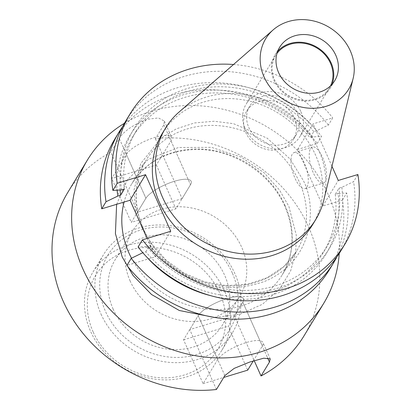 <?xml version="1.0" encoding="UTF-8"?>
<svg xmlns="http://www.w3.org/2000/svg" width="410" height="410" viewBox="0 0 410 410"><rect width="100%" height="100%" fill="white"/><g stroke="black" fill="none" stroke-linecap="round" stroke-linejoin="round"><path stroke-width="0.31" stroke-dasharray="2.05 1.54" d="M93.116 331.874A71.412 62.817 -148.8 0 1 128.761 250.305A71.412 62.817 -148.8 0 1 219.914 293.422A71.412 62.817 -148.8 0 1 184.269 374.986A71.412 62.817 -148.8 0 1 93.116 331.874M128.197 245.247A75.368 66.297 31.2 0 0 93.029 271.979A75.368 66.297 31.2 0 0 90.574 331.331A75.368 66.297 31.2 0 0 186.781 376.831A75.368 66.297 31.2 0 0 221.948 350.094A75.368 66.297 31.2 0 0 224.403 290.746A75.368 66.297 31.2 0 0 128.197 245.247M101.009 314.111A75.368 66.297 31.2 0 0 197.215 359.611A75.368 66.297 31.2 0 0 232.383 332.874A75.368 66.297 31.2 0 0 234.838 273.526A75.368 66.297 31.2 0 0 138.631 228.021A75.368 66.297 31.2 0 0 103.463 254.759A75.368 66.297 31.2 0 0 101.009 314.111M232.301 272.983A71.412 62.817 31.2 0 0 141.142 229.866A71.412 62.817 31.2 0 0 105.498 311.436A71.412 62.817 31.2 0 0 196.656 354.547A71.412 62.817 31.2 0 0 232.301 272.983M138.16 214.394L143.346 229.21L151.141 243.55L151.234 243.125L149.399 243.622C157.425 256.885 171.703 268.704 192.234 279.072C215.05 289.593 239.317 290.321 265.034 281.26C315.838 259.709 316.366 203.468 302.954 179.918L290.085 158.983L267.156 138.16L233.495 123.671L214.066 121.242L194.545 122.944L176.433 128.791L161.007 138.216L140.784 163.513L133.937 190.307L135.951 213.42A3.167 1.143 166.8 0 1 138.252 213.984L138.252 213.984C133.891 194.366 136.504 176.423 146.093 160.161L146.093 160.161A87.93 77.346 31.2 0 0 138.16 214.394A3.167 1.143 166.8 0 0 138.252 213.984C140.804 224.029 145.13 233.741 151.234 243.125L165.794 259.868L183.998 273.07L204.651 281.854L226.387 285.647L247.768 284.212L267.392 277.657L283.992 266.438L296.502 251.294A87.93 77.346 31.2 0 0 299.361 182.055A87.93 77.346 31.2 0 0 224.577 126.326A87.93 77.346 31.2 0 0 146.093 160.161L131.81 183.741A87.93 77.346 31.2 0 0 124.092 202.048M124.425 123.277A138.175 121.55 -148.8 0 1 328.22 194.519A138.175 121.55 -148.8 0 1 339.229 253.426M67.737 192.521A138.175 121.55 -148.8 0 1 110.802 152.279L119.238 138.354C123.999 131.082 133.199 124.753 146.836 119.361L158.398 117.936L164.354 121.063L163.846 124.83L155.41 138.749A138.175 121.55 -148.8 0 1 308.592 226.925A138.175 121.55 -148.8 0 1 304.092 335.728M155.41 138.749L182.076 198.645L190.512 184.725A25.123 7.406 156 0 0 191.162 181.271A25.123 7.406 156 0 0 174.404 181.271A25.123 7.406 156 0 0 145.904 198.255L137.468 212.175L110.802 152.279M130.154 281.034A62.807 55.247 -148.8 0 1 132.199 231.578A62.807 55.247 -148.8 0 1 188.262 207.409A62.807 55.247 -148.8 0 1 241.674 247.215A62.807 55.247 -148.8 0 1 239.63 296.671A62.807 55.247 -148.8 0 1 183.572 320.84A62.807 55.247 -148.8 0 1 130.154 281.034M113.139 309.119A62.807 55.247 -148.8 0 1 115.184 259.663A62.807 55.247 -148.8 0 1 171.242 235.494A62.807 55.247 -148.8 0 1 224.659 275.3A62.807 55.247 -148.8 0 1 222.615 324.756A62.807 55.247 -148.8 0 1 166.552 348.925A62.807 55.247 -148.8 0 1 113.139 309.119M310.57 148.584A18.845 7.031 73.1 0 1 312.425 147A18.845 7.031 73.1 0 1 323.654 160.115A18.845 7.031 73.1 0 1 325.217 181.481A18.845 7.031 73.1 0 1 323.362 183.065A18.845 7.031 73.1 0 1 312.133 169.95A18.845 7.031 73.1 0 1 310.57 148.584M306.952 187.022A18.845 7.031 -106.9 0 0 305.388 165.655A18.845 7.031 -106.9 0 0 294.16 152.54A18.845 7.031 -106.9 0 0 292.304 154.124A18.845 7.031 -106.9 0 0 293.867 175.49A18.845 7.031 -106.9 0 0 305.096 188.605A18.845 7.031 -106.9 0 0 306.952 187.022M210.935 295.733A114.585 100.793 31.2 0 0 272.471 294.8A114.585 100.793 31.2 0 0 338.106 193.474L335.247 194.34L338.973 188.19L341.832 187.319L353.579 181.645L357.899 174.511M337.04 256.675A125.614 110.5 31.2 0 0 346.706 192.982L338.106 193.474M323.88 199.819A87.93 77.346 31.2 0 0 318.719 150.111A87.93 77.346 31.2 0 0 179.047 112.063M312.763 224.46A87.93 77.346 31.2 0 0 315.623 155.221A87.93 77.346 31.2 0 0 240.839 99.492A87.93 77.346 31.2 0 0 162.355 133.327M332.079 84.26A32.206 28.331 -148.8 0 1 330.101 88.309A32.206 28.331 -148.8 0 1 301.355 100.706A32.206 28.331 -148.8 0 1 273.962 80.293A32.206 28.331 -148.8 0 1 275.007 54.93A32.206 28.331 -148.8 0 1 277.683 51.301M300.955 111.817A31.406 27.624 -148.8 0 1 299.935 136.545A31.406 27.624 -148.8 0 1 271.902 148.63A31.406 27.624 -148.8 0 1 245.195 128.73A31.406 27.624 -148.8 0 1 246.22 104.002A31.406 27.624 -148.8 0 1 274.249 91.917A31.406 27.624 -148.8 0 1 300.955 111.817M330.506 85.885A31.406 27.624 -148.8 0 1 329.414 87.894A31.406 27.624 -148.8 0 1 301.381 99.978A31.406 27.624 -148.8 0 1 274.674 80.078A31.406 27.624 -148.8 0 1 275.694 55.345A31.406 27.624 -148.8 0 1 276.976 53.449M294.288 117.911A27.301 24.016 -148.8 0 1 293.401 139.41A27.301 24.016 -148.8 0 1 269.037 149.911A27.301 24.016 -148.8 0 1 245.815 132.609A27.301 24.016 -148.8 0 1 246.707 111.115A27.301 24.016 -148.8 0 1 271.071 100.609A27.301 24.016 -148.8 0 1 294.288 117.911M297.311 112.924A27.301 24.016 -148.8 0 1 296.425 134.418A27.301 24.016 -148.8 0 1 272.055 144.925A27.301 24.016 -148.8 0 1 248.839 127.623A27.301 24.016 -148.8 0 1 249.731 106.129A27.301 24.016 -148.8 0 1 274.095 95.622A27.301 24.016 -148.8 0 1 297.311 112.924M116.614 204.313L127.218 180.041L148.42 159.321L178.432 147.503L211.555 147.349L241.362 157.23L264.168 172.83L279.553 190.076L288.881 206.45L296.261 234.986L295.774 252.242L290.654 270.897L279.656 289.045L262.405 304.297L239.922 314.27L214.717 317.463M147.087 238.441L155.272 256.814L126.926 265.408M216.418 389.5L189.753 329.604L234.361 316.074L254.195 360.621M182.076 198.645L137.468 212.175M224.854 375.58L198.189 315.68L189.753 329.604M253.308 360.892L262.323 346.014A25.123 7.406 156 0 0 262.969 342.56A25.123 7.406 156 0 0 241.644 344.113A25.123 7.406 156 0 0 217.715 359.544L198.189 315.68A25.123 7.406 -24 0 1 222.112 300.248A25.123 7.406 -24 0 1 243.443 298.7A25.123 7.406 -24 0 1 242.797 302.155L267.576 357.807M234.361 316.074L242.797 302.155L262.323 346.014M329.512 269.539A125.614 110.5 31.2 0 0 342.422 200.059L322.803 206.004L297.614 149.424L317.227 143.474A125.614 110.5 31.2 0 0 114.646 139.349M170.75 231.266L155.272 256.814M317.227 143.474L321.517 136.397A125.614 110.5 31.2 0 0 122.559 126.716M297.614 149.424L313.091 123.876L332.71 117.926L328.384 125.06L316.643 130.739L313.783 131.605L310.052 137.76L312.912 136.894L321.517 136.397M322.803 206.004L338.286 180.456M331.967 166.265L313.091 123.876M342.422 200.059L346.706 192.982M341.832 187.319A114.585 100.793 -148.8 0 1 276.202 288.645A114.585 100.793 -148.8 0 1 146.688 246.502L138.083 246.994M142.818 252.724L142.957 252.652A114.585 100.793 31.2 0 0 146.314 256.578M335.247 194.34A111.499 98.077 -148.8 0 1 323.295 252.55A111.499 98.077 -148.8 0 1 145.816 251.786L142.957 252.652M145.816 251.786L149.547 245.631A111.499 98.077 31.2 0 0 327.021 246.4A111.499 98.077 31.2 0 0 338.973 188.19M146.688 246.502L149.547 245.631M233.51 64.508A125.614 110.5 -148.8 0 1 332.71 117.926M312.912 136.894A114.585 100.793 31.2 0 0 186.289 93.916A114.585 100.793 31.2 0 0 117.157 190.168M120.12 189.999A111.499 98.077 -148.8 0 1 132.579 136.996A111.499 98.077 -148.8 0 1 310.052 137.76M313.783 131.605A111.499 98.077 31.2 0 0 136.304 130.841A111.499 98.077 31.2 0 0 124.353 189.051M121.493 189.917A114.585 100.793 -148.8 0 1 187.129 88.591A114.585 100.793 -148.8 0 1 316.643 130.739M328.384 125.06A125.614 110.5 31.2 0 0 125.803 120.935M340.669 251.125A125.614 110.5 31.2 0 0 353.579 181.645M126.377 154.391A25.123 7.406 -24 0 1 150.301 138.959A25.123 7.406 -24 0 1 171.631 137.406A25.123 7.406 -24 0 1 170.985 140.861L156.359 165.004L111.751 178.529L126.377 154.391L145.904 198.255L119.238 138.354M170.985 140.861L190.512 184.725A25.123 7.406 156 0 0 191.162 181.271A25.123 7.406 156 0 0 169.832 182.824A25.123 7.406 156 0 0 145.904 198.255L131.277 222.394L111.751 178.529M163.846 124.83L190.512 184.725L175.885 208.864L131.277 222.394M156.359 165.004L175.885 208.864M217.715 359.544L203.088 383.683L183.557 339.823L198.189 315.68A25.123 7.406 -24 0 1 222.112 300.248A25.123 7.406 -24 0 1 243.443 298.7A25.123 7.406 -24 0 1 242.797 302.155L228.17 326.293L247.696 370.158M183.557 339.823L228.17 326.293M203.088 383.683L223.737 377.42M285.078 205.635A87.93 77.346 31.2 0 0 210.294 149.906A87.93 77.346 31.2 0 0 131.81 183.741C145.873 161.888 167.275 150.47 196.011 149.496C232.47 148.63 270.749 173.174 284.924 206.45C295.215 231.035 294.313 253.841 282.213 274.874A87.93 77.346 31.2 0 0 285.078 205.635M131.482 258.203A87.93 77.346 31.2 0 0 206.66 309.079A87.93 77.346 31.2 0 0 282.213 274.874L296.502 251.294A87.93 77.346 31.2 0 1 151.141 243.55M93.029 271.979L103.463 254.759M221.948 350.094L232.383 332.874M132.199 231.578L115.184 259.663M294.16 152.54L312.425 147M334.75 80.637L330.101 88.309M329.414 87.894L299.935 136.545M296.425 134.418L293.401 139.41M164.354 121.063L171.631 137.406M270.246 358.904L262.969 342.56M239.63 296.671L222.615 324.756M136.304 130.841L132.579 136.996M305.096 188.605L323.362 183.065M327.021 246.4L323.295 252.55M279.661 47.252L275.007 54.93M275.694 55.345L246.22 104.002M249.731 106.129L246.707 111.115"/><path stroke-width="0.61" d="M339.229 253.426A138.175 121.55 -148.8 0 1 323.726 303.323A138.175 121.55 -148.8 0 1 200.393 356.495A138.175 121.55 -148.8 0 1 82.876 268.924A138.175 121.55 -148.8 0 1 87.371 160.115A138.175 121.55 -148.8 0 1 124.425 123.277M323.726 303.323L304.092 335.728A138.175 121.55 -148.8 0 1 261.026 375.97L269.462 362.05L270.246 358.904L263.743 358.196L249.649 362.076L234.182 368.385L224.854 375.58L216.418 389.5A138.175 121.55 -148.8 0 1 63.242 301.324A138.175 121.55 -148.8 0 1 67.737 192.521L87.371 160.115M333.801 262.456L329.512 269.539A125.614 110.5 31.2 0 1 126.926 265.408L131.215 258.331A125.614 110.5 31.2 0 0 275.187 307.018A125.614 110.5 31.2 0 0 333.801 262.456A125.614 110.5 31.2 0 0 337.04 256.675M273.188 29.863L179.047 112.063A87.93 77.346 31.2 0 0 165.45 128.217A87.93 77.346 31.2 0 0 162.591 197.456A87.93 77.346 31.2 0 0 237.369 253.185A87.93 77.346 31.2 0 0 315.859 219.35A87.93 77.346 31.2 0 0 323.88 199.819L353.164 78.32A48.554 42.712 31.2 0 0 350.314 50.871A48.554 42.712 31.2 0 0 273.188 29.863A48.554 42.712 31.2 0 0 264.101 77.018A48.554 42.712 31.2 0 0 311.81 108.296A48.554 42.712 31.2 0 0 353.164 78.32M165.45 128.217L162.355 133.327A87.93 77.346 31.2 0 0 159.49 202.566A87.93 77.346 31.2 0 0 234.274 258.295A87.93 77.346 31.2 0 0 312.763 224.46L315.859 219.35M277.683 51.301A32.206 28.331 -148.8 0 1 331.147 62.95A32.206 28.331 -148.8 0 1 332.079 84.26M278.61 72.616A32.206 28.331 31.2 0 0 306.003 93.029A32.206 28.331 31.2 0 0 334.75 80.637A32.206 28.331 31.2 0 0 335.8 55.273A32.206 28.331 31.2 0 0 308.407 34.86A32.206 28.331 31.2 0 0 279.661 47.252A32.206 28.331 31.2 0 0 278.61 72.616M276.976 53.449A31.406 27.624 -148.8 0 1 304.984 43.47A31.406 27.624 -148.8 0 1 330.434 63.166A31.406 27.624 -148.8 0 1 330.506 85.885M214.717 317.463L179.339 310.508L151.515 294.493L133.076 275.479L122.216 256.993L115.425 233.69L116.614 204.313M122.559 126.716A125.614 110.5 31.2 0 0 118.931 132.271L114.646 139.349A125.614 110.5 31.2 0 0 101.736 208.823L130.078 200.229L147.087 238.441M254.195 360.621L261.026 375.97M130.078 200.229L145.56 174.68L170.75 231.266L142.408 239.86L138.083 246.994A125.614 110.5 31.2 0 0 340.669 251.125L344.989 243.986A125.614 110.5 -148.8 0 1 142.408 239.86M145.56 174.68L117.214 183.275L112.893 190.409L121.493 189.917L124.353 189.051L120.627 195.206A111.499 98.077 -148.8 0 1 120.12 189.999M117.157 190.168A114.585 100.793 31.2 0 0 117.767 196.072L120.627 195.206M117.767 196.072L106.026 201.746L101.736 208.823M118.931 132.271A125.614 110.5 31.2 0 0 106.026 201.746M344.989 243.986A125.614 110.5 -148.8 0 0 357.899 174.511L338.286 180.456L331.967 166.265M131.215 258.331L142.957 252.652M117.214 183.275A125.614 110.5 -148.8 0 1 130.124 113.795A125.614 110.5 -148.8 0 1 233.51 64.508M130.124 113.795L125.803 120.935A125.614 110.5 31.2 0 0 112.893 190.409M146.314 256.578A114.585 100.793 31.2 0 0 210.935 295.733M223.737 377.42L247.696 370.158L253.308 360.892M124.092 202.048A87.93 77.346 31.2 0 0 128.945 252.98A87.93 77.346 31.2 0 0 131.482 258.203M267.576 357.807L269.462 362.05"/></g></svg>
